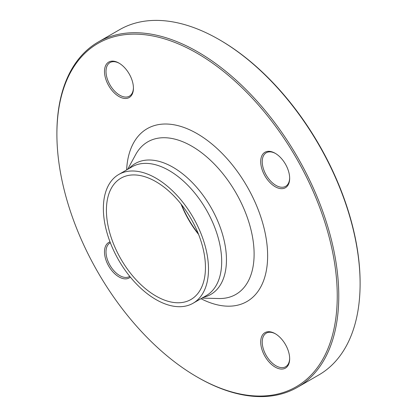 <?xml version="1.0" encoding="UTF-8"?>
<svg xmlns="http://www.w3.org/2000/svg" width="417" height="417" viewBox="0 0 417 417"><rect width="100%" height="100%" fill="white"/><g stroke="black" fill="none" stroke-linecap="round" stroke-linejoin="round"><path stroke-width="0.63" d="M56.894 134.17L56.894 133.289A199.316 115.076 60 0 1 98.177 42.044A199.316 115.076 60 0 1 197.835 51.916A199.316 115.076 60 0 1 328.043 227.557A199.316 115.076 60 0 1 297.493 387.273A199.316 115.076 60 0 1 197.83 377.401L197.069 376.958A198.237 114.456 -120 0 0 337.249 296.028A198.237 114.456 -120 0 0 197.074 53.235A198.237 114.456 -120 0 0 56.894 134.17A198.237 114.456 -120 0 0 197.069 376.958M297.493 387.273L318.823 374.956A199.316 115.076 -120 0 0 360.106 283.711A199.316 115.076 -120 0 0 219.17 39.599A199.316 115.076 -120 0 0 119.507 29.727L98.177 42.044M219.17 39.599A199.316 115.076 -120 0 0 219.165 39.599L219.931 40.042A198.237 114.456 60 0 1 360.106 282.83L360.106 283.711M155.932 181.671A70.03 40.433 60 0 1 201.682 243.382A70.03 40.433 60 0 1 190.95 299.495A70.03 40.433 60 0 1 120.92 259.066A70.03 40.433 60 0 1 120.92 178.2A70.03 40.433 60 0 1 155.932 181.671M198.596 234.453A70.03 40.433 60 0 1 181.072 204.101M181.588 204.752A71.109 41.054 -120 0 0 198.289 233.682M130.344 277.091A20.469 11.817 60 0 1 108.728 266.103A20.469 11.817 60 0 1 110.02 241.891M118.965 96.52A20.469 11.817 60 0 1 104.49 71.448A20.469 11.817 60 0 1 118.965 63.092A20.469 11.817 60 0 1 133.435 88.164A20.469 11.817 60 0 1 118.965 96.52M260.708 161.645A20.469 11.817 60 0 1 275.184 153.284A20.469 11.817 60 0 1 289.659 178.356A20.469 11.817 60 0 1 275.184 186.712A20.469 11.817 60 0 1 260.708 161.645M275.184 333.673L275.184 333.673A20.469 11.817 60 0 1 289.659 358.745A20.469 11.817 60 0 1 275.184 367.101A20.469 11.817 60 0 1 260.708 342.034A20.469 11.817 60 0 1 275.184 333.673M155.932 178.153A74.341 42.92 60 0 1 204.497 243.658A74.341 42.92 60 0 1 193.102 303.227A74.341 42.92 60 0 1 118.762 260.307A74.341 42.92 60 0 1 118.767 174.468A74.341 42.92 60 0 1 155.932 178.153M275.569 333.902A19.39 11.196 -120 0 0 266.249 333.152A19.39 11.196 -120 0 0 263.278 348.695A19.39 11.196 -120 0 0 275.945 365.782A19.39 11.196 -120 0 0 285.64 366.741A19.39 11.196 -120 0 0 289.653 358.297M275.569 153.513A19.39 11.196 -120 0 0 266.249 152.763A19.39 11.196 -120 0 0 262.23 161.645A19.39 11.196 -120 0 0 270.696 181.16A19.39 11.196 -120 0 0 285.64 186.352A19.39 11.196 -120 0 0 289.653 177.908M119.351 63.321A19.39 11.196 -120 0 0 110.025 62.571A19.39 11.196 -120 0 0 107.054 78.109A19.39 11.196 -120 0 0 119.726 95.201A19.39 11.196 -120 0 0 129.421 96.16A19.39 11.196 -120 0 0 133.43 87.716M110.359 242.783A19.39 11.196 -120 0 0 110.025 242.96A19.39 11.196 -120 0 0 106.012 251.837A19.39 11.196 -120 0 0 114.477 271.352A19.39 11.196 -120 0 0 129.421 276.549A19.39 11.196 -120 0 0 129.739 276.351M126.622 169.933A99.783 57.609 60 0 1 197.074 133.628A99.783 57.609 60 0 1 267.605 253.572A99.783 57.609 60 0 1 200.963 298.692M129.061 168.525A75.571 43.629 60 0 1 173.019 167.28A75.571 43.629 60 0 1 224.033 240.062A75.571 43.629 60 0 1 203.397 297.285M201.974 298.108L218.701 298.525A88.086 50.853 -120 0 0 252.566 237.283A88.086 50.853 -120 0 0 191.825 146.205A88.086 50.853 -120 0 0 135.634 154.655L127.633 169.349M193.102 303.227L206.295 295.611A74.341 42.92 -120 0 0 217.69 236.043A74.341 42.92 -120 0 0 169.125 170.532A74.341 42.92 -120 0 0 131.96 166.852L118.767 174.468"/></g></svg>
